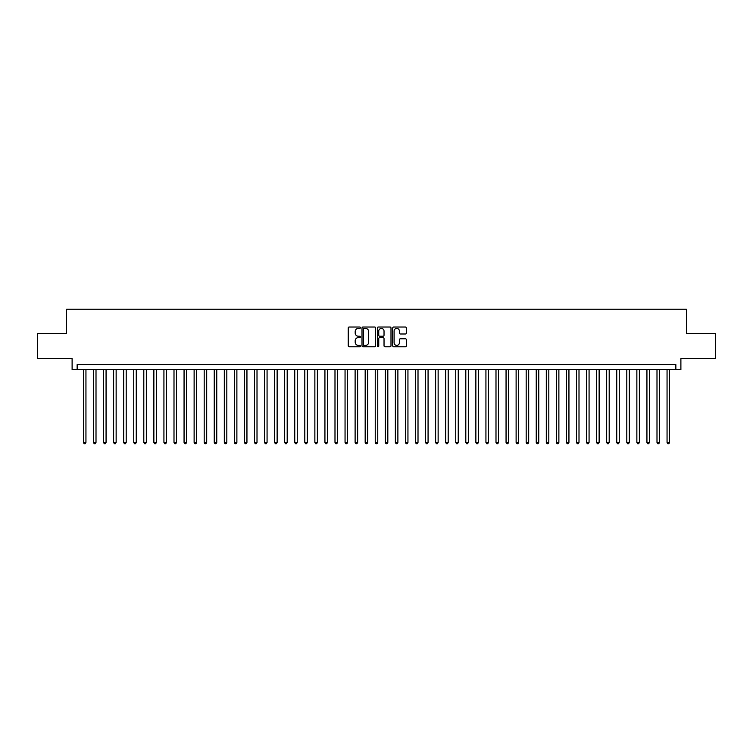 <?xml version="1.0" encoding="UTF-8"?>
<svg xmlns="http://www.w3.org/2000/svg" width="753" height="753" viewBox="0 0 753 753"><rect width="100%" height="100%" fill="white"/><g stroke="black" fill="none" stroke-linecap="round" stroke-linejoin="round"><path stroke-width="1.13" d="M360.405 327.715A0.687 0.687 0 0 0 359.708 327.028L349.213 327.028A0.988 0.988 0 0 0 348.225 328.016L348.225 345.796A0.988 0.988 0 0 0 349.213 346.785L359.708 346.785A0.687 0.687 0 0 0 360.405 346.088A0.687 0.687 0 0 0 359.708 345.401L358.353 345.401A3.163 3.163 0 0 1 355.19 342.239L355.19 340.761A3.163 3.163 0 0 1 358.353 337.598L359.708 337.598A0.687 0.687 0 0 0 360.405 336.902A0.687 0.687 0 0 0 359.708 336.214L358.353 336.214A3.163 3.163 0 0 1 355.19 333.052L355.19 331.574A3.163 3.163 0 0 1 358.353 328.412L359.708 328.412A0.687 0.687 0 0 0 360.405 327.715M405.368 333.993A0.988 0.988 0 0 0 406.356 333.005L406.356 328.016A0.988 0.988 0 0 0 405.368 327.028L393.706 327.028A0.988 0.988 0 0 0 392.727 328.016L392.727 345.796A0.988 0.988 0 0 0 393.706 346.785L405.368 346.785A0.988 0.988 0 0 0 406.356 345.796L406.356 339.772A0.988 0.988 0 0 0 405.368 338.784L400.38 338.784A0.988 0.988 0 0 0 399.391 339.772L399.391 342.756A2.645 2.645 0 0 1 396.746 345.401A2.645 2.645 0 0 1 394.101 342.756L394.101 331.056A2.645 2.645 0 0 1 396.746 328.412A2.645 2.645 0 0 1 399.391 331.056L399.391 333.005A0.988 0.988 0 0 0 400.38 333.993L405.368 333.993M675.855 369.61L680.891 369.61L680.891 358.541L715.35 358.541L715.35 333.381L686.425 333.381L686.425 309.229L66.575 309.229L66.575 333.381L37.65 333.381L37.65 358.541L72.109 358.541L72.109 369.61L675.855 369.61L675.855 364.574L77.145 364.574L77.145 369.61M375.634 328.016A0.988 0.988 0 0 0 374.646 327.028L362.993 327.028A0.988 0.988 0 0 0 362.005 328.016L362.005 345.796A0.988 0.988 0 0 0 362.993 346.785L374.646 346.785A0.988 0.988 0 0 0 375.634 345.796L375.634 328.016M378.354 327.028L390.007 327.028A0.988 0.988 0 0 1 390.995 328.016L390.995 345.796A0.988 0.988 0 0 1 390.007 346.785L385.018 346.785A0.988 0.988 0 0 1 384.03 345.796L384.03 338.586A0.988 0.988 0 0 0 383.042 337.598L379.738 337.598A0.988 0.988 0 0 0 378.75 338.586L378.75 346.088A0.687 0.687 0 0 1 378.053 346.785A0.687 0.687 0 0 1 377.366 346.088L377.366 328.016A0.988 0.988 0 0 1 378.354 327.028M364.076 328.412A0.687 0.687 0 0 0 363.388 329.099L363.388 344.705A0.687 0.687 0 0 0 364.076 345.401L365.516 345.401A3.163 3.163 0 0 0 368.669 342.239L368.669 331.574A3.163 3.163 0 0 0 365.516 328.412L364.076 328.412M384.03 331.104A2.645 2.645 0 0 0 381.385 328.459A2.645 2.645 0 0 0 378.75 331.104L378.75 335.226A0.988 0.988 0 0 0 379.738 336.214L383.042 336.214A0.988 0.988 0 0 0 384.03 335.226L384.03 331.104M83.432 369.61L83.432 442.463L85.946 442.463L85.946 369.61M85.946 442.463L85.193 443.771L84.185 443.771L83.432 442.463M93.494 369.61L93.494 442.463L96.008 442.463L96.008 369.61M96.008 442.463L95.255 443.771L94.247 443.771L93.494 442.463M103.556 369.61L103.556 442.463L106.069 442.463L106.069 369.61M106.069 442.463L105.316 443.771L104.309 443.771L103.556 442.463M113.618 369.61L113.618 442.463L116.141 442.463L116.141 369.61M116.141 442.463L115.378 443.771L114.371 443.771L113.618 442.463M123.68 369.61L123.68 442.463L126.203 442.463L126.203 369.61M126.203 442.463L125.44 443.771L124.433 443.771L123.68 442.463M133.742 369.61L133.742 442.463L136.265 442.463L136.265 369.61M136.265 442.463L135.502 443.771L134.505 443.771L133.742 442.463M143.804 369.61L143.804 442.463L146.327 442.463L146.327 369.61M146.327 442.463L145.564 443.771L144.567 443.771L143.804 442.463M153.866 369.61L153.866 442.463L156.389 442.463L156.389 369.61M156.389 442.463L155.636 443.771L154.629 443.771L153.866 442.463M163.928 369.61L163.928 442.463L166.451 442.463L166.451 369.61M166.451 442.463L165.698 443.771L164.691 443.771L163.928 442.463M173.999 369.61L173.999 442.463L176.513 442.463L176.513 369.61M176.513 442.463L175.76 443.771L174.752 443.771L173.999 442.463M184.061 369.61L184.061 442.463L186.575 442.463L186.575 369.61M186.575 442.463L185.822 443.771L184.814 443.771L184.061 442.463M194.123 369.61L194.123 442.463L196.637 442.463L196.637 369.61M196.637 442.463L195.884 443.771L194.876 443.771L194.123 442.463M204.185 369.61L204.185 442.463L206.698 442.463L206.698 369.61M206.698 442.463L205.946 443.771L204.938 443.771L204.185 442.463M214.247 369.61L214.247 442.463L216.76 442.463L216.76 369.61M216.76 442.463L216.007 443.771L215 443.771L214.247 442.463M224.309 369.61L224.309 442.463L226.822 442.463L226.822 369.61M226.822 442.463L226.069 443.771L225.062 443.771L224.309 442.463M234.371 369.61L234.371 442.463L236.884 442.463L236.884 369.61M236.884 442.463L236.131 443.771L235.124 443.771L234.371 442.463M244.433 369.61L244.433 442.463L246.946 442.463L246.946 369.61M246.946 442.463L246.193 443.771L245.186 443.771L244.433 442.463M254.495 369.61L254.495 442.463L257.008 442.463L257.008 369.61M257.008 442.463L256.255 443.771L255.248 443.771L254.495 442.463M264.557 369.61L264.557 442.463L267.07 442.463L267.07 369.61M267.07 442.463L266.317 443.771L265.31 443.771L264.557 442.463M274.619 369.61L274.619 442.463L277.132 442.463L277.132 369.61M277.132 442.463L276.379 443.771L275.372 443.771L274.619 442.463M284.681 369.61L284.681 442.463L287.194 442.463L287.194 369.61M287.194 442.463L286.441 443.771L285.434 443.771L284.681 442.463M294.743 369.61L294.743 442.463L297.256 442.463L297.256 369.61M297.256 442.463L296.503 443.771L295.496 443.771L294.743 442.463M304.805 369.61L304.805 442.463L307.318 442.463L307.318 369.61M307.318 442.463L306.565 443.771L305.558 443.771L304.805 442.463M314.867 369.61L314.867 442.463L317.38 442.463L317.38 369.61M317.38 442.463L316.627 443.771L315.62 443.771L314.867 442.463M324.929 369.61L324.929 442.463L327.442 442.463L327.442 369.61M327.442 442.463L326.689 443.771L325.682 443.771L324.929 442.463M334.991 369.61L334.991 442.463L337.504 442.463L337.504 369.61M337.504 442.463L336.751 443.771L335.744 443.771L334.991 442.463M345.053 369.61L345.053 442.463L347.575 442.463L347.575 369.61M347.575 442.463L346.813 443.771L345.806 443.771L345.053 442.463M355.115 369.61L355.115 442.463L357.637 442.463L357.637 369.61M357.637 442.463L356.875 443.771L355.868 443.771L355.115 442.463M365.177 369.61L365.177 442.463L367.699 442.463L367.699 369.61M367.699 442.463L366.937 443.771L365.939 443.771L365.177 442.463M375.239 369.61L375.239 442.463L377.761 442.463L377.761 369.61M377.761 442.463L376.999 443.771L376.001 443.771L375.239 442.463M385.301 369.61L385.301 442.463L387.823 442.463L387.823 369.61M387.823 442.463L387.061 443.771L386.063 443.771L385.301 442.463M395.363 369.61L395.363 442.463L397.885 442.463L397.885 369.61M397.885 442.463L397.132 443.771L396.125 443.771L395.363 442.463M405.425 369.61L405.425 442.463L407.947 442.463L407.947 369.61M407.947 442.463L407.194 443.771L406.187 443.771L405.425 442.463M415.496 369.61L415.496 442.463L418.009 442.463L418.009 369.61M418.009 442.463L417.256 443.771L416.249 443.771L415.496 442.463M425.558 369.61L425.558 442.463L428.071 442.463L428.071 369.61M428.071 442.463L427.318 443.771L426.311 443.771L425.558 442.463M435.62 369.61L435.62 442.463L438.133 442.463L438.133 369.61M438.133 442.463L437.38 443.771L436.373 443.771L435.62 442.463M445.682 369.61L445.682 442.463L448.195 442.463L448.195 369.61M448.195 442.463L447.442 443.771L446.435 443.771L445.682 442.463M455.744 369.61L455.744 442.463L458.257 442.463L458.257 369.61M458.257 442.463L457.504 443.771L456.497 443.771L455.744 442.463M465.806 369.61L465.806 442.463L468.319 442.463L468.319 369.61M468.319 442.463L467.566 443.771L466.559 443.771L465.806 442.463M475.868 369.61L475.868 442.463L478.381 442.463L478.381 369.61M478.381 442.463L477.628 443.771L476.621 443.771L475.868 442.463M485.93 369.61L485.93 442.463L488.443 442.463L488.443 369.61M488.443 442.463L487.69 443.771L486.683 443.771L485.93 442.463M495.992 369.61L495.992 442.463L498.505 442.463L498.505 369.61M498.505 442.463L497.752 443.771L496.745 443.771L495.992 442.463M506.054 369.61L506.054 442.463L508.567 442.463L508.567 369.61M508.567 442.463L507.814 443.771L506.807 443.771L506.054 442.463M516.116 369.61L516.116 442.463L518.629 442.463L518.629 369.61M518.629 442.463L517.876 443.771L516.869 443.771L516.116 442.463M526.178 369.61L526.178 442.463L528.691 442.463L528.691 369.61M528.691 442.463L527.938 443.771L526.931 443.771L526.178 442.463M536.24 369.61L536.24 442.463L538.753 442.463L538.753 369.61M538.753 442.463L538 443.771L536.993 443.771L536.24 442.463M546.302 369.61L546.302 442.463L548.815 442.463L548.815 369.61M548.815 442.463L548.062 443.771L547.055 443.771L546.302 442.463M556.363 369.61L556.363 442.463L558.877 442.463L558.877 369.61M558.877 442.463L558.124 443.771L557.116 443.771L556.363 442.463M566.425 369.61L566.425 442.463L568.939 442.463L568.939 369.61M568.939 442.463L568.186 443.771L567.178 443.771L566.425 442.463M576.487 369.61L576.487 442.463L579.001 442.463L579.001 369.61M579.001 442.463L578.248 443.771L577.24 443.771L576.487 442.463M586.549 369.61L586.549 442.463L589.072 442.463L589.072 369.61M589.072 442.463L588.309 443.771L587.302 443.771L586.549 442.463M596.611 369.61L596.611 442.463L599.134 442.463L599.134 369.61M599.134 442.463L598.371 443.771L597.364 443.771L596.611 442.463M606.673 369.61L606.673 442.463L609.196 442.463L609.196 369.61M609.196 442.463L608.433 443.771L607.436 443.771L606.673 442.463M616.735 369.61L616.735 442.463L619.258 442.463L619.258 369.61M619.258 442.463L618.495 443.771L617.498 443.771L616.735 442.463M626.797 369.61L626.797 442.463L629.32 442.463L629.32 369.61M629.32 442.463L628.567 443.771L627.56 443.771L626.797 442.463M636.859 369.61L636.859 442.463L639.382 442.463L639.382 369.61M639.382 442.463L638.629 443.771L637.622 443.771L636.859 442.463M646.931 369.61L646.931 442.463L649.444 442.463L649.444 369.61M649.444 442.463L648.691 443.771L647.684 443.771L646.931 442.463M656.993 369.61L656.993 442.463L659.506 442.463L659.506 369.61M659.506 442.463L658.753 443.771L657.745 443.771L656.993 442.463M667.054 369.61L667.054 442.463L669.568 442.463L669.568 369.61M669.568 442.463L668.815 443.771L667.807 443.771L667.054 442.463"/></g></svg>
